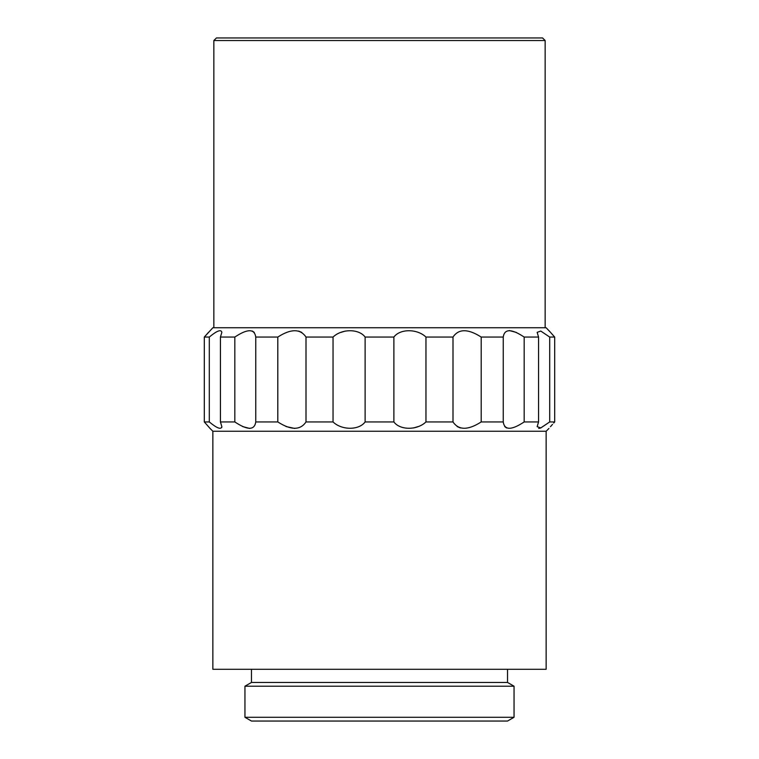 <?xml version="1.0" encoding="UTF-8"?>
<svg xmlns="http://www.w3.org/2000/svg" width="759" height="759" viewBox="0 0 759 759"><rect width="100%" height="100%" fill="white"/><g stroke="black" fill="none" stroke-linecap="round" stroke-linejoin="round"><path stroke-width="1.14" d="M545.152 327.746L545.152 40.54L213.848 40.54L213.848 327.746M545.152 40.54L542.562 37.95L216.438 37.95L213.848 40.54M550.341 332.157L546.138 327.746L212.862 327.746L204.304 337.062L204.304 421.938L210.072 428.456L204.304 421.938L209.304 421.938L209.304 337.062C216.951 330.715 221.135 329.14 221.846 332.338L220.442 337.062L220.442 421.938L221.846 426.662C221.144 429.86 216.96 428.285 209.304 421.938M393.883 337.062C400.012 328.638 417.203 328.619 425.96 337.062L425.96 421.938C417.241 430.362 400.031 430.381 393.883 421.938L393.883 337.062L365.117 337.062L365.117 421.938C358.988 430.362 341.797 430.381 333.04 421.938L333.04 337.062C341.759 328.638 358.969 328.619 365.117 337.062M425.96 337.062L453 337.062C458.645 328.628 468.047 328.628 481.197 337.062L503.245 337.062C504.479 328.628 511.452 328.628 524.175 337.062L538.558 337.062L537.154 332.338L540.788 331.066L549.696 337.062L554.696 337.062C547.211 328.628 547.211 328.628 554.696 337.062L550.749 332.632M516.405 332.442L509.289 330.544M221.742 427.488L221.846 426.871M413.655 427.953L418.162 426.567M457.165 426.558L460.352 427.953M504.707 426.558L506.614 427.962M538.71 428.456L540.712 427.962M549.696 337.062L549.696 421.938L554.696 421.938C547.211 430.372 547.211 430.372 554.696 421.938L553.709 423.029M552.524 424.357L550.474 426.681M549.696 421.938L540.806 427.924L537.154 426.662L538.558 421.938L538.558 337.062M524.175 337.062L524.175 421.938L538.558 421.938M524.175 421.938C511.471 430.372 504.498 430.372 503.245 421.938L503.245 337.062M481.197 337.062L481.197 421.938L503.245 421.938M481.197 421.938C468.075 430.372 458.673 430.372 453 421.938L453 337.062M425.96 421.938L453 421.938M393.883 421.938L365.117 421.938M546.138 431.254L546.138 669.296L212.862 669.296L212.862 431.254L546.138 431.254L548.928 428.456M251.476 669.296L251.476 682.445L507.524 682.445L507.524 669.296M251.476 682.445L244.948 686.212L514.052 686.212L507.524 682.445M514.052 717.283L507.524 721.05L251.476 721.05L244.948 717.283L514.052 717.283L514.052 686.212M244.948 717.283L244.948 686.212M345.345 331.047L340.838 332.433M301.835 332.442L298.648 331.047M254.293 332.442L252.386 331.038M204.304 421.938L204.304 337.062L208.526 332.319M204.304 337.062L209.304 337.062M220.442 337.062L234.825 337.062C247.529 328.628 254.502 328.628 255.755 337.062L277.803 337.062C290.925 328.628 300.327 328.628 306 337.062L333.04 337.062M554.696 421.938L554.696 337.062M306 337.062L306 421.938L333.04 421.938M306 421.938C300.355 430.372 290.953 430.372 277.803 421.938L277.803 337.062M255.755 337.062L255.755 421.938L277.803 421.938M255.755 421.938C254.521 430.372 247.548 430.372 234.825 421.938L234.825 337.062M220.442 421.938L234.825 421.938M242.605 426.567L249.711 428.456M286.039 426.549L294.786 428.456M212.862 431.254L210.072 428.456"/></g></svg>
